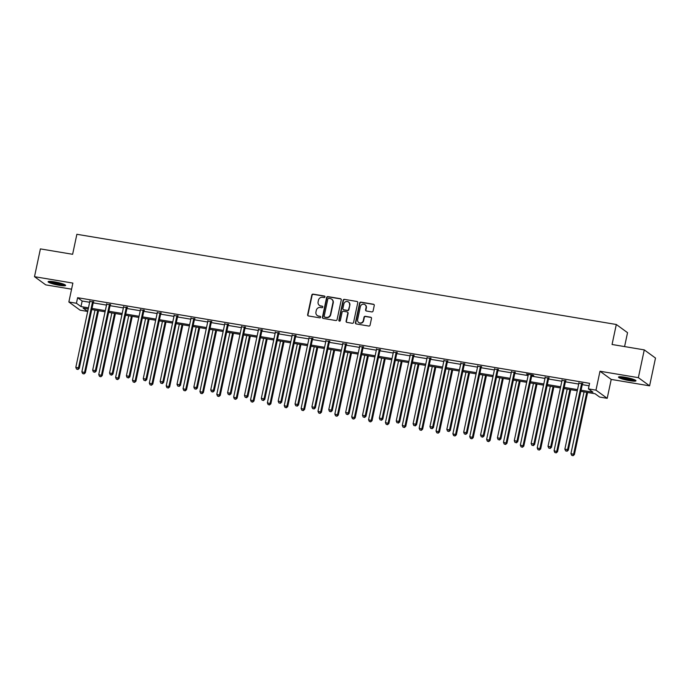 <?xml version="1.0" encoding="UTF-8"?>
<svg xmlns="http://www.w3.org/2000/svg" width="690" height="690" viewBox="0 0 690 690"><rect width="100%" height="100%" fill="white"/><g stroke="black" fill="none" stroke-linecap="round" stroke-linejoin="round"><path stroke-width="1.03" d="M324.956 296.916A0.785 0.742 -53.9 0 0 324.378 296.027L313.096 294.138A1.13 1.061 -53.9 0 0 311.811 295.053L307.637 314.692A1.13 1.061 -53.9 0 0 308.464 315.96L319.737 317.84A0.785 0.742 -53.9 0 0 320.367 316.443A0.785 0.742 -53.9 0 0 320.065 316.313L318.599 316.072A3.605 3.407 -53.9 0 1 315.951 312.009L316.296 310.379A3.605 3.407 -53.9 0 1 320.436 307.455L321.894 307.697A0.785 0.742 -53.9 0 0 322.523 306.3A0.785 0.742 -53.9 0 0 322.221 306.17L320.755 305.929A3.605 3.407 -53.9 0 1 318.107 301.866L318.452 300.228A3.605 3.407 -53.9 0 1 322.592 297.312L324.05 297.554A0.785 0.742 -53.9 0 0 324.956 296.916M324.809 296.286A0.785 0.742 -53.9 0 0 324.68 296.243L313.407 294.363A1.13 1.061 -53.9 0 0 312.113 295.277L307.938 314.907A1.13 1.061 -53.9 0 0 308.197 315.873M320.496 316.572A0.785 0.742 -53.9 0 0 320.367 316.538L318.599 316.072M322.653 306.429A0.785 0.742 -53.9 0 0 322.523 306.395L320.755 305.929M624.855 377.232A8.953 1.251 -168 0 0 618.473 377.094A8.953 1.251 -168 0 0 629.591 380.673A8.953 1.251 -168 0 0 635.982 380.811A8.953 1.251 -168 0 0 624.855 377.232M54.501 281.856A8.953 1.251 -168 0 0 48.119 281.718A8.953 1.251 -168 0 0 59.237 285.298A8.953 1.251 -168 0 0 65.628 285.436A8.953 1.251 -168 0 0 54.501 281.856M371.789 311.915A1.13 1.061 -53.9 0 0 373.083 311L374.256 305.498A1.13 1.061 -53.9 0 0 373.428 304.23L360.905 302.134A1.13 1.061 -53.9 0 0 359.611 303.048L355.436 322.679A1.13 1.061 -53.9 0 0 356.264 323.946L368.788 326.042A1.13 1.061 -53.9 0 0 370.082 325.128L371.496 318.478A1.13 1.061 -53.9 0 0 370.668 317.21L365.303 316.313A1.13 1.061 -53.9 0 0 364.01 317.228L363.311 320.522A3.01 2.846 -53.9 0 1 358.697 322.489A3.01 2.846 -53.9 0 1 357.636 319.574L360.378 306.653A3.01 2.846 -53.9 0 1 364.993 304.687A3.01 2.846 -53.9 0 1 366.062 307.602L365.605 309.75A1.13 1.061 -53.9 0 0 366.433 311.018L371.789 311.915M644.27 349.882L655.5 358.058L649.592 385.839L638.362 377.663L644.27 349.882L612.056 344.491L616.308 324.49L76.875 234.29L72.623 254.291L40.408 248.9L34.5 276.681L72.873 283.098L68.862 301.996L76.426 303.264L77.608 297.701L589.588 383.321L588.406 388.875L595.97 390.143L607.2 398.32L599.636 397.052L595.082 393.74L580.833 391.351M638.362 377.663L599.99 371.246L595.97 390.143M341.257 299.978A1.13 1.061 -53.9 0 0 340.42 298.71L327.905 296.614A1.13 1.061 -53.9 0 0 326.612 297.528L322.437 317.167A1.13 1.061 -53.9 0 0 323.265 318.435L335.788 320.522A1.13 1.061 -53.9 0 0 337.082 319.608L341.257 299.978M344.405 299.374L356.92 301.47A1.13 1.061 -53.9 0 1 357.756 302.738L353.582 322.368A1.13 1.061 -53.9 0 1 352.288 323.282L346.932 322.385A1.13 1.061 -53.9 0 1 346.095 321.117L347.795 313.156A1.13 1.061 -53.9 0 0 346.958 311.889L343.404 311.294A1.13 1.061 -53.9 0 0 342.111 312.208L340.351 320.496A0.785 0.742 -53.9 0 1 339.144 321.014A0.785 0.742 -53.9 0 1 338.868 320.246L343.111 300.288A1.13 1.061 -53.9 0 1 344.405 299.374L356.92 301.47M34.5 276.681L45.73 284.866L71.588 289.188M624.579 346.587L627.538 332.666L616.308 324.49M77.608 297.701L82.162 301.021L89.648 302.272M93.193 302.867L106.51 305.092M110.055 305.687L123.372 307.913M126.925 308.508L140.243 310.733M143.787 311.328L157.104 313.553M160.649 314.148L173.966 316.374M177.52 316.969L190.828 319.194M194.382 319.781L207.699 322.014M211.244 322.601L224.561 324.835M228.105 325.421L241.422 327.655M244.976 328.242L258.284 330.476M261.838 331.062L275.155 333.296M278.7 333.882L292.017 336.108M295.562 336.703L308.879 338.928M312.432 339.523L325.74 341.748M329.294 342.344L342.611 344.569M346.156 345.164L359.473 347.389M363.018 347.984L376.335 350.21M379.888 350.805L393.205 353.03M396.75 353.625L410.067 355.85M413.612 356.445L426.929 358.671M430.474 359.266L443.791 361.491M447.344 362.086L460.661 364.311M464.206 364.906L477.523 367.132M481.068 367.727L494.385 369.952M497.939 370.547L511.247 372.773M514.8 373.368L528.117 375.593M531.662 376.188L544.979 378.413M548.524 379.008L561.841 381.234M565.395 381.829L578.703 384.054M582.257 384.649L589.062 385.788M93.521 302.022L89.821 301.409M110.383 304.842L106.683 304.23M127.245 307.662L123.545 307.05M144.115 310.483L140.406 309.862M160.977 313.303L157.277 312.682M177.839 316.123L174.139 315.502M194.709 318.944L191.001 318.323M211.571 321.764L207.863 321.143M228.433 324.585L224.733 323.964M245.295 327.405L241.595 326.784M262.166 330.225L258.457 329.604M279.027 333.046L275.327 332.425M295.889 335.866L292.189 335.245M312.751 338.687L309.051 338.065M329.622 341.507L325.913 340.886M346.484 344.327L342.783 343.706M363.345 347.148L359.645 346.527M380.207 349.968L376.507 349.347M397.078 352.788L393.369 352.167M413.94 355.609L410.24 354.988M430.802 358.429L427.101 357.808M447.663 361.25L443.963 360.629M464.534 364.07L460.825 363.449M481.396 366.882L477.696 366.269M498.258 369.702L494.558 369.09M515.128 372.522L511.419 371.91M531.99 375.343L533.741 375.636L532.982 375.084L526.496 373.997L528.281 374.73M548.852 378.163L545.152 377.551M565.714 380.984L562.014 380.371M582.584 383.804L578.875 383.183M599.99 371.246L611.219 379.422L649.592 385.839M611.219 379.422L607.2 398.32M88.182 308.973L87.656 311.44L80.092 310.172L68.862 301.996M581.075 390.204L592.96 392.187L588.406 388.875M76.426 303.264L80.98 306.576L88.467 307.826M92.012 308.421L105.329 310.647M108.882 311.242L122.19 313.467M125.744 314.062L139.061 316.287M142.606 316.882L155.923 319.108M159.468 319.703L172.785 321.928M176.338 322.523L189.647 324.748M193.2 325.344L206.517 327.569M210.062 328.164L223.379 330.389M226.924 330.984L240.241 333.21M243.794 333.805L257.103 336.03M260.656 336.625L273.973 338.85M277.518 339.446L290.835 341.671M294.38 342.257L307.697 344.491M311.25 345.078L324.567 347.312M328.112 347.898L341.429 350.132M344.974 350.718L358.291 352.952M361.836 353.539L375.153 355.773M378.707 356.359L392.024 358.584M395.568 359.18L408.885 361.405M412.43 362L425.747 364.225M429.301 364.82L442.609 367.046M446.163 367.641L459.48 369.866M463.025 370.461L476.341 372.686M479.886 373.281L493.203 375.507M496.757 376.102L510.065 378.327M513.619 378.922L526.936 381.147M530.481 381.743L543.798 383.968M547.343 384.563L560.659 386.788M564.213 387.383L577.521 389.609M88.217 308.982L83.102 308.12L87.656 311.44M577.28 390.764L563.963 388.53M560.418 387.944L547.101 385.71M543.556 385.123L530.239 382.89M526.686 382.303L513.369 380.069M509.824 379.483L496.507 377.257M492.962 376.662L479.645 374.437M476.1 373.842L462.783 371.617M459.23 371.022L445.913 368.796M442.368 368.201L429.051 365.976M425.506 365.381L412.189 363.156M408.635 362.561L395.327 360.335M391.773 359.74L378.456 357.515M374.912 356.92L361.595 354.695M358.05 354.099L344.733 351.874M341.179 351.279L327.871 349.054M324.317 348.459L311 346.233M307.455 345.638L294.138 343.413M290.594 342.818L277.277 340.593M273.723 339.998L260.415 337.772M256.861 337.177L243.544 334.952M239.999 334.357L226.682 332.132M223.137 331.536L209.82 329.311M206.267 328.716L192.95 326.491M189.405 325.896L176.088 323.67M172.543 323.075L159.226 320.85M155.681 320.255L142.364 318.03M138.811 317.443L125.494 315.209M121.949 314.623L108.632 312.389M105.087 311.802L91.77 309.569M82.162 301.021L80.98 306.576M319.53 305.454A3.605 3.407 -53.9 0 0 321.066 306.144M317.374 315.597A3.605 3.407 -53.9 0 0 318.909 316.287M340.998 299.012A1.13 1.061 -53.9 0 0 340.731 298.934L328.207 296.838A1.13 1.061 -53.9 0 0 326.913 297.752L322.739 317.383A1.13 1.061 -53.9 0 0 322.998 318.349M328.742 298.339A0.785 0.742 -53.9 0 0 327.836 298.977L324.179 316.21A0.785 0.742 -53.9 0 0 324.757 317.098L326.292 317.357A3.605 3.407 -53.9 0 0 330.432 314.433L332.934 302.651A3.605 3.407 -53.9 0 0 330.286 298.598L328.742 298.339M324.619 317.064A0.785 0.742 -53.9 0 0 325.059 317.322L324.757 317.098M331.812 299.288A3.605 3.407 -53.9 0 1 333.244 302.876L330.734 314.657A3.605 3.407 -53.9 0 1 326.603 317.581L325.059 317.322M347.536 312.19A1.13 1.061 -53.9 0 1 348.096 313.381L346.406 321.342A1.13 1.061 -53.9 0 0 346.656 322.308M344.707 299.598A1.13 1.061 -53.9 0 0 343.413 300.512L339.17 320.471A0.785 0.742 -53.9 0 0 339.308 321.1M349.545 304.894A3.01 2.846 -53.9 0 0 348.485 301.987A3.01 2.846 -53.9 0 0 343.87 303.945L342.904 308.499A1.13 1.061 -53.9 0 0 343.732 309.767L347.286 310.362A1.13 1.061 -53.9 0 0 348.579 309.448L349.847 305.118A3.01 2.846 -53.9 0 0 348.631 302.099M343.465 309.681A1.13 1.061 -53.9 0 0 344.034 309.991L343.732 309.767M349.847 305.118L348.881 309.672A1.13 1.061 -53.9 0 1 347.588 310.586L344.034 309.991M365.139 304.808A3.01 2.846 -53.9 0 1 366.364 307.818L365.907 309.974A1.13 1.061 -53.9 0 0 366.166 310.94M358.852 322.592A3.01 2.846 -53.9 0 0 363.613 320.747L363.311 320.522M371.237 317.512A1.13 1.061 -53.9 0 0 370.97 317.426L365.614 316.529A1.13 1.061 -53.9 0 0 364.32 317.443L363.613 320.747M373.997 304.531A1.13 1.061 -53.9 0 0 373.73 304.445L361.206 302.358A1.13 1.061 -53.9 0 0 359.913 303.264L355.738 322.903A1.13 1.061 -53.9 0 0 355.997 323.869M94.987 310.112L81.877 371.781L85.344 372.79L98.541 310.707M83.688 373.713L82.61 373.531L83.999 373.928L84.585 372.238L97.695 310.56M82.61 373.531L81.877 371.781M85.344 372.79L83.999 373.928M92.762 301.47L92.667 301.625A1.147 1.087 -53.9 0 0 92.495 302.03L78.513 367.813L75.814 367.365L89.795 301.573A1.147 1.087 -53.9 0 0 89.804 301.151L89.778 300.969M93.771 301.642L93.426 302.177A1.147 1.087 -53.9 0 0 93.254 302.582L79.272 368.365L78.513 367.813L77.625 369.288L76.538 369.107L77.625 369.288M77.927 369.512L79.272 368.365M75.814 367.365L76.538 369.107M64.403 284.496A7.745 1.087 12 0 1 51.767 282.374A7.745 1.087 12 0 1 49.62 281.348M51.189 281.416A7.167 1 -168 0 0 52.276 281.848A7.167 1 -168 0 0 62.937 283.918M48.843 281.391A8.892 1.242 -168 0 0 50.982 282.331A8.892 1.242 -168 0 0 65.093 284.849M634.757 379.871A7.745 1.087 12 0 1 629.461 379.552A7.745 1.087 12 0 1 619.974 376.723M621.543 376.8A7.167 1 -168 0 0 629.427 378.888A7.167 1 -168 0 0 633.291 379.293M619.197 376.766A8.892 1.242 -168 0 0 629.763 379.776A8.892 1.242 -168 0 0 635.447 380.224M111.858 312.932L98.748 374.601L102.206 375.61L115.403 313.527M100.559 376.533L99.472 376.352L100.861 376.749L101.447 375.058L114.557 313.381M99.472 376.352L98.748 374.601M102.206 375.61L100.861 376.749M128.72 315.753L115.609 377.421L119.068 378.43L132.264 316.348M117.421 379.353L116.343 379.172L117.723 379.569L118.309 377.879L131.419 316.201M116.343 379.172L115.609 377.421M119.068 378.43L117.723 379.569M109.624 304.29L109.529 304.445A1.147 1.087 -53.9 0 0 109.365 304.851L95.375 370.634L92.676 370.185L106.657 304.394A1.147 1.087 -53.9 0 0 106.665 303.962L106.64 303.79M110.633 304.463L110.288 304.997A1.147 1.087 -53.9 0 0 110.124 305.403L96.134 371.186L95.375 370.634L94.487 372.108L93.409 371.927L94.487 372.108M94.789 372.333L96.134 371.186M92.676 370.185L93.409 371.927M126.494 307.11L126.391 307.266A1.147 1.087 -53.9 0 0 126.227 307.662L112.237 373.454L109.538 373.005L123.519 307.214A1.147 1.087 -53.9 0 0 123.536 306.783L123.501 306.61M127.495 307.283L127.15 307.818A1.147 1.087 -53.9 0 0 126.986 308.223L112.996 374.006L112.237 373.454L111.349 374.929L110.271 374.748L111.349 374.929M111.651 375.153L112.996 374.006M109.538 373.005L110.271 374.748M145.581 318.573L132.471 380.242L135.93 381.251L149.126 319.168M134.283 382.174L133.204 381.993L134.584 382.389L135.171 380.699L148.281 319.022M133.204 381.993L132.471 380.242M135.93 381.251L134.584 382.389M162.443 321.393L149.333 383.062L152.8 384.071L165.997 321.988M151.153 384.994L150.066 384.813L151.455 385.21L152.042 383.519L165.151 321.842M150.066 384.813L149.333 383.062M152.8 384.071L151.455 385.21M179.314 324.214L166.204 385.882L169.662 386.892L182.859 324.8M168.015 387.815L166.928 387.633L168.317 388.03L168.903 386.34L182.013 324.662M166.928 387.633L166.204 385.882M169.662 386.892L168.317 388.03M143.356 309.931L143.253 310.086A1.147 1.087 -53.9 0 0 143.089 310.483L129.108 376.274L126.399 375.826L140.389 310.034A1.147 1.087 -53.9 0 0 140.398 309.603L140.372 309.43M144.365 310.103L144.012 310.638A1.147 1.087 -53.9 0 0 143.848 311.043L129.867 376.826L129.108 376.274L128.219 377.749L127.133 377.568L128.219 377.749M128.521 377.973L129.867 376.826M126.399 375.826L127.133 377.568M160.218 312.751L160.123 312.906A1.147 1.087 -53.9 0 0 159.951 313.303L145.97 379.095L143.27 378.646L157.251 312.855A1.147 1.087 -53.9 0 0 157.26 312.423L157.234 312.251M161.227 312.924L160.882 313.458A1.147 1.087 -53.9 0 0 160.71 313.855L146.729 379.647L145.97 379.095L145.081 380.57L143.994 380.388L145.081 380.57M145.383 380.794L146.729 379.647M143.27 378.646L143.994 380.388M177.08 315.572L176.985 315.727A1.147 1.087 -53.9 0 0 176.821 316.123L162.831 381.915L160.132 381.466L174.113 315.675A1.147 1.087 -53.9 0 0 174.121 315.244L174.096 315.071M178.089 315.744L177.744 316.279A1.147 1.087 -53.9 0 0 177.58 316.676L163.59 382.467L162.831 381.915L161.943 383.39L160.865 383.209L161.943 383.39M162.245 383.614L163.59 382.467M160.132 381.466L160.865 383.209M193.95 318.392L193.847 318.547A1.147 1.087 -53.9 0 0 193.683 318.944L179.702 384.735L176.994 384.287L190.983 318.495A1.147 1.087 -53.9 0 0 190.992 318.064L190.958 317.892M194.951 318.564L194.606 319.099A1.147 1.087 -53.9 0 0 194.442 319.496L180.461 385.287L179.702 384.735L178.805 386.21L177.727 386.029L178.805 386.21M179.115 386.435L180.461 385.287M176.994 384.287L177.727 386.029M210.812 321.212L210.709 321.368A1.147 1.087 -53.9 0 0 210.545 321.764L196.564 387.556L193.856 387.107L207.845 321.316A1.147 1.087 -53.9 0 0 207.854 320.885L207.828 320.712M211.821 321.385L211.468 321.92A1.147 1.087 -53.9 0 0 211.304 322.316L197.323 388.108L196.564 387.556L195.675 389.031L194.589 388.849L195.675 389.031M195.977 389.255L197.323 388.108M193.856 387.107L194.589 388.849M227.674 324.033L227.579 324.188A1.147 1.087 -53.9 0 0 227.407 324.585L213.426 390.376L210.726 389.928L224.707 324.136A1.147 1.087 -53.9 0 0 224.716 323.705L224.69 323.532M228.683 324.205L228.338 324.74A1.147 1.087 -53.9 0 0 228.166 325.137L214.185 390.928L213.426 390.376L212.537 391.851L211.459 391.67L212.537 391.851M212.839 392.075L214.185 390.928M210.726 389.928L211.459 391.67M244.536 326.853L244.441 327.008A1.147 1.087 -53.9 0 0 244.277 327.405L230.288 393.197L227.588 392.748L241.569 326.957A1.147 1.087 -53.9 0 0 241.578 326.525L241.552 326.353M245.545 327.017L245.2 327.56A1.147 1.087 -53.9 0 0 245.036 327.957L231.047 393.748L230.288 393.197L229.399 394.671L228.321 394.49L229.399 394.671M229.701 394.896L231.047 393.748M227.588 392.748L228.321 394.49M261.406 329.673L261.303 329.829A1.147 1.087 -53.9 0 0 261.139 330.225L247.158 396.017L244.45 395.56L258.44 329.777A1.147 1.087 -53.9 0 0 258.448 329.346L258.414 329.173M262.407 329.837L262.062 330.381A1.147 1.087 -53.9 0 0 261.898 330.777L247.917 396.569L247.158 396.017L246.261 397.492L245.183 397.311L246.261 397.492M246.572 397.716L247.917 396.569M244.45 395.56L245.183 397.311M278.268 332.494L278.165 332.649A1.147 1.087 -53.9 0 0 278.001 333.046L264.02 398.837L261.32 398.38L275.301 332.597A1.147 1.087 -53.9 0 0 275.31 332.166L275.284 331.994M279.278 332.658L278.924 333.201A1.147 1.087 -53.9 0 0 278.76 333.598L264.779 399.389L264.02 398.837L263.132 400.312L262.045 400.131L263.132 400.312M263.433 400.528L264.779 399.389M261.32 398.38L262.045 400.131M295.13 335.314L295.035 335.469A1.147 1.087 -53.9 0 0 294.863 335.866L280.882 401.658L278.182 401.201L292.163 335.418A1.147 1.087 -53.9 0 0 292.172 334.986L292.146 334.814M296.139 335.478L295.794 336.021A1.147 1.087 -53.9 0 0 295.622 336.418L281.641 402.21L280.882 401.658L279.993 403.132L278.915 402.951L279.993 403.132M280.295 403.348L281.641 402.21M278.182 401.201L278.915 402.951M311.992 338.135L311.897 338.281A1.147 1.087 -53.9 0 0 311.733 338.687L297.744 404.478L295.044 404.021L309.025 338.238A1.147 1.087 -53.9 0 0 309.042 337.807L309.008 337.634M313.001 338.298L312.656 338.842A1.147 1.087 -53.9 0 0 312.492 339.238L298.503 405.03L297.744 404.478L296.855 405.953L295.777 405.772L296.855 405.953M297.157 406.169L298.503 405.03M295.044 404.021L295.777 405.772M328.863 340.955L328.759 341.102A1.147 1.087 -53.9 0 0 328.595 341.507L314.614 407.298L311.906 406.841L325.896 341.058A1.147 1.087 -53.9 0 0 325.904 340.627L325.87 340.455M329.863 341.119L329.518 341.662A1.147 1.087 -53.9 0 0 329.354 342.059L315.373 407.85L314.614 407.298L313.717 408.773L312.639 408.592L313.717 408.773M314.028 408.989L315.373 407.85M311.906 406.841L312.639 408.592M345.724 343.775L345.63 343.922A1.147 1.087 -53.9 0 0 345.457 344.327L331.476 410.119L328.776 409.662L342.757 343.879A1.147 1.087 -53.9 0 0 342.766 343.447L342.74 343.275M346.734 343.939L346.38 344.474A1.147 1.087 -53.9 0 0 346.216 344.879L332.235 410.671L331.476 410.119L330.588 411.594L329.501 411.413L330.588 411.594M330.889 411.809L332.235 410.671M328.776 409.662L329.501 411.413M362.586 346.596L362.491 346.742A1.147 1.087 -53.9 0 0 362.319 347.148L348.338 412.939L345.638 412.482L359.619 346.699A1.147 1.087 -53.9 0 0 359.628 346.268L359.602 346.095M363.596 346.76L363.251 347.294A1.147 1.087 -53.9 0 0 363.078 347.7L349.097 413.491L348.338 412.939L347.45 414.414L346.371 414.233L347.45 414.414M347.751 414.63L349.097 413.491M345.638 412.482L346.371 414.233M379.448 349.416L379.353 349.563A1.147 1.087 -53.9 0 0 379.19 349.968L365.2 415.76L362.5 415.302L376.481 349.52A1.147 1.087 -53.9 0 0 376.498 349.088L376.464 348.916M380.457 349.58L380.112 350.115A1.147 1.087 -53.9 0 0 379.949 350.52L365.959 416.312L365.2 415.76L364.311 417.234L363.233 417.053L364.311 417.234M364.613 417.45L365.959 416.312M362.5 415.302L363.233 417.053M396.319 352.236L396.215 352.383A1.147 1.087 -53.9 0 0 396.051 352.788L382.07 418.58L379.362 418.123L393.352 352.331A1.147 1.087 -53.9 0 0 393.36 351.909L393.326 351.736M397.319 352.4L396.974 352.935A1.147 1.087 -53.9 0 0 396.81 353.34L382.829 419.132L382.07 418.58L381.173 420.055L380.095 419.874L381.173 420.055M381.484 420.27L382.829 419.132M379.362 418.123L380.095 419.874M413.181 355.057L413.086 355.203A1.147 1.087 -53.9 0 0 412.913 355.609L398.932 421.4L396.233 420.943L410.214 355.152A1.147 1.087 -53.9 0 0 410.222 354.729L410.196 354.557M414.19 355.221L413.845 355.755A1.147 1.087 -53.9 0 0 413.672 356.161L399.691 421.952L398.932 421.4L398.044 422.875L396.957 422.694L398.044 422.875M398.346 423.091L399.691 421.952M396.233 420.943L396.957 422.694M430.043 357.877L429.948 358.024A1.147 1.087 -53.9 0 0 429.784 358.429L415.794 424.212L413.094 423.764L427.076 357.972A1.147 1.087 -53.9 0 0 427.084 357.549L427.058 357.377M431.052 358.041L430.707 358.576A1.147 1.087 -53.9 0 0 430.543 358.981L416.553 424.773L415.794 424.212L414.906 425.696L413.828 425.514L414.906 425.696M415.207 425.911L416.553 424.773M413.094 423.764L413.828 425.514M446.913 360.689L446.81 360.844A1.147 1.087 -53.9 0 0 446.646 361.25L432.656 427.032L429.956 426.584L443.937 360.792A1.147 1.087 -53.9 0 0 443.955 360.37L443.92 360.197M447.914 360.861L447.568 361.396A1.147 1.087 -53.9 0 0 447.405 361.802L433.415 427.593L432.656 427.032L431.768 428.507L430.689 428.335L431.768 428.507M432.069 428.731L433.415 427.593M429.956 426.584L430.689 428.335M196.176 327.034L183.066 388.703L186.524 389.712L199.721 327.621M184.877 390.635L183.799 390.454L185.179 390.851L185.765 389.16L198.875 327.483M183.799 390.454L183.066 388.703M186.524 389.712L185.179 390.851M213.038 329.855L199.928 391.523L203.386 392.532L216.591 330.441M201.739 393.455L200.661 393.274L202.049 393.671L202.636 391.98L215.737 330.303M200.661 393.274L199.928 391.523M203.386 392.532L202.049 393.671M229.899 332.675L216.789 394.344L220.257 395.353L233.453 333.261M218.609 396.276L217.523 396.095L218.911 396.491L219.498 394.801L232.608 333.123M217.523 396.095L216.789 394.344M220.257 395.353L218.911 396.491M246.77 335.495L233.66 397.164L237.119 398.173L250.315 336.082M235.471 399.096L234.393 398.915L235.773 399.312L236.36 397.613L249.47 335.944M234.393 398.915L233.66 397.164M237.119 398.173L235.773 399.312M263.632 338.307L250.522 399.984L253.98 400.994L267.177 338.902M252.333 401.908L251.255 401.735L252.635 402.132L253.221 400.433L266.331 338.764M251.255 401.735L250.522 399.984M253.98 400.994L252.635 402.132M280.494 341.127L267.384 402.805L270.851 403.805L284.047 341.723M269.195 404.728L268.117 404.547L269.505 404.952L270.092 403.253L283.193 341.585M268.117 404.547L267.384 402.805M270.851 403.805L269.505 404.952M297.356 343.948L284.254 405.625L287.713 406.626L300.909 344.543M286.065 407.548L284.979 407.367L286.367 407.773L286.954 406.074L300.064 344.405M284.979 407.367L284.254 405.625M287.713 406.626L286.367 407.773M314.226 346.768L301.116 408.446L304.575 409.446L317.771 347.363M302.927 410.369L301.849 410.188L303.229 410.593L303.816 408.894L316.926 347.225M301.849 410.188L301.116 408.446M304.575 409.446L303.229 410.593M331.088 349.589L317.978 411.266L321.437 412.266L334.633 350.184M319.789 413.189L318.711 413.008L320.091 413.413L320.678 411.714L333.788 350.046M318.711 413.008L317.978 411.266M321.437 412.266L320.091 413.413M347.95 352.409L334.84 414.086L338.307 415.087L351.503 353.004M336.651 416.01L335.573 415.829L336.962 416.234L337.548 414.535L350.658 352.866M335.573 415.829L334.84 414.086M338.307 415.087L336.962 416.234M364.812 355.229L351.71 416.907L355.169 417.907L368.365 355.824M353.522 418.83L352.435 418.649L353.823 419.054L354.41 417.355L367.52 355.686M352.435 418.649L351.71 416.907M355.169 417.907L353.823 419.054M381.682 358.05L368.572 419.727L372.031 420.728L385.227 358.645M370.383 421.65L369.305 421.469L370.685 421.875L371.272 420.176L384.382 358.507M369.305 421.469L368.572 419.727M372.031 420.728L370.685 421.875M398.544 360.87L385.434 422.547L388.893 423.548L402.089 361.465M387.245 424.471L386.167 424.29L387.547 424.695L388.134 422.996L401.244 361.327M386.167 424.29L385.434 422.547M388.893 423.548L387.547 424.695M415.406 363.69L402.296 425.368L405.763 426.368L418.959 364.286M404.107 427.291L403.029 427.11L404.418 427.515L405.004 425.816L418.114 364.148M403.029 427.11L402.296 425.368M405.763 426.368L404.418 427.515M432.276 366.511L419.166 428.188L422.625 429.189L435.821 367.106M420.978 430.112L419.891 429.93L421.28 430.336L421.866 428.637L434.976 366.959M419.891 429.93L419.166 428.188M422.625 429.189L421.28 430.336M449.138 369.331L436.028 431.009L439.487 432.009L452.683 369.926M437.839 432.932L436.761 432.751L438.141 433.156L438.728 431.457L451.838 369.78M436.761 432.751L436.028 431.009M439.487 432.009L438.141 433.156M466 372.152L452.89 433.829L456.349 434.829L469.545 372.747M454.701 435.752L453.623 435.571L455.003 435.977L455.59 434.277L468.7 372.6M453.623 435.571L452.89 433.829M456.349 434.829L455.003 435.977M482.862 374.972L469.752 436.649L473.219 437.65L486.416 375.567M471.572 438.573L470.485 438.392L471.874 438.797L472.46 437.098L485.57 375.42M470.485 438.392L469.752 436.649M473.219 437.65L471.874 438.797M499.733 377.792L486.623 439.47L490.081 440.47L503.277 378.387M488.434 441.393L487.347 441.212L488.736 441.617L489.322 439.918L502.432 378.241M487.347 441.212L486.623 439.47M490.081 440.47L488.736 441.617M516.594 380.613L503.484 442.281L506.943 443.291L520.139 381.208M505.296 444.213L504.218 444.032L505.598 444.438L506.184 442.739L519.294 381.061M504.218 444.032L503.484 442.281M506.943 443.291L505.598 444.438M463.775 363.509L463.671 363.665A1.147 1.087 -53.9 0 0 463.507 364.07L449.526 429.853L446.818 429.404L460.808 363.613A1.147 1.087 -53.9 0 0 460.817 363.19L460.791 363.018M464.784 363.682L464.43 364.216A1.147 1.087 -53.9 0 0 464.267 364.622L450.285 430.405L449.526 429.853L448.638 431.328L447.551 431.147L448.638 431.328M448.94 431.552L450.285 430.405M446.818 429.404L447.551 431.147M480.637 366.33L480.542 366.485A1.147 1.087 -53.9 0 0 480.369 366.89L466.388 432.673L463.689 432.225L477.67 366.433A1.147 1.087 -53.9 0 0 477.678 366.011L477.652 365.838M481.646 366.502L481.301 367.037A1.147 1.087 -53.9 0 0 481.128 367.442L467.147 433.225L466.388 432.673L465.5 434.148L464.413 433.967L465.5 434.148M465.802 434.372L467.147 433.225M463.689 432.225L464.413 433.967M497.499 369.15L497.404 369.305A1.147 1.087 -53.9 0 0 497.24 369.711L483.25 435.494L480.55 435.045L494.532 369.254A1.147 1.087 -53.9 0 0 494.54 368.831L494.514 368.65M498.508 369.322L498.163 369.857A1.147 1.087 -53.9 0 0 497.999 370.263L484.009 436.046L483.25 435.494L482.362 436.968L481.284 436.787L482.362 436.968M482.664 437.193L484.009 436.046M480.55 435.045L481.284 436.787M514.369 371.97L514.266 372.126A1.147 1.087 -53.9 0 0 514.102 372.531L500.121 438.314L497.412 437.865L511.402 372.074A1.147 1.087 -53.9 0 0 511.411 371.651L511.376 371.47M515.37 372.143L515.025 372.678A1.147 1.087 -53.9 0 0 514.861 373.083L500.88 438.866L500.121 438.314L499.224 439.789L498.145 439.608L499.224 439.789M499.534 440.013L500.88 438.866M497.412 437.865L498.145 439.608M533.456 383.433L520.346 445.102L523.805 446.111L537.01 384.028M522.158 447.034L521.079 446.853L522.459 447.249L523.055 445.559L536.156 383.882M521.079 446.853L520.346 445.102M523.805 446.111L522.459 447.249M531.231 374.791L531.127 374.946A1.147 1.087 -53.9 0 0 530.964 375.351L516.982 441.134L514.274 440.686L528.264 374.894A1.147 1.087 -53.9 0 0 528.273 374.472L528.247 374.291M532.24 374.963L531.886 375.498A1.147 1.087 -53.9 0 0 531.723 375.903L517.741 441.686L516.982 441.134L516.094 442.609L515.007 442.428L516.094 442.609M516.396 442.833L517.741 441.686M514.274 440.686L515.007 442.428M550.318 386.253L537.208 447.922L540.675 448.931L553.872 386.849M539.028 449.854L537.941 449.673L539.33 450.07L539.916 448.379L553.026 386.702M537.941 449.673L537.208 447.922M540.675 448.931L539.33 450.07M548.093 377.611L547.998 377.766A1.147 1.087 -53.9 0 0 547.826 378.172L533.844 443.955L531.145 443.506L545.126 377.715A1.147 1.087 -53.9 0 0 545.135 377.292L545.109 377.111M549.102 377.784L548.757 378.318A1.147 1.087 -53.9 0 0 548.585 378.724L534.603 444.507L533.844 443.955L532.956 445.43L531.878 445.248L532.956 445.43M533.258 445.654L534.603 444.507M531.145 443.506L531.878 445.248M567.189 389.074L554.079 450.743L557.537 451.752L570.734 389.669M555.89 452.675L554.803 452.493L556.192 452.89L556.778 451.2L569.888 389.522M554.803 452.493L554.079 450.743M557.537 451.752L556.192 452.89M564.955 380.432L564.86 380.587A1.147 1.087 -53.9 0 0 564.696 380.984L550.706 446.775L548.007 446.327L561.988 380.535A1.147 1.087 -53.9 0 0 561.996 380.104L561.971 379.931M565.964 380.604L565.619 381.139A1.147 1.087 -53.9 0 0 565.455 381.544L551.465 447.327L550.706 446.775L549.818 448.25L548.74 448.069L549.818 448.25M550.12 448.474L551.465 447.327M548.007 446.327L548.74 448.069M584.051 391.894L570.941 453.563L574.399 454.572L587.595 392.489M572.752 455.495L571.674 455.314L573.054 455.711L573.64 454.02L586.75 392.343M571.674 455.314L570.941 453.563M574.399 454.572L573.054 455.711M581.825 383.252L581.722 383.407A1.147 1.087 -53.9 0 0 581.558 383.804L567.577 449.595L564.869 449.147L578.858 383.355A1.147 1.087 -53.9 0 0 578.867 382.924L578.832 382.752M582.826 383.424L582.481 383.959A1.147 1.087 -53.9 0 0 582.317 384.365L568.336 450.147L567.577 449.595L566.68 451.07L565.602 450.889L566.68 451.07M566.99 451.295L568.336 450.147M564.869 449.147L565.602 450.889M92.667 301.625L93.426 302.177M92.495 302.03L93.254 302.582M109.529 304.445L110.288 304.997M109.365 304.851L110.124 305.403M126.391 307.266L127.15 307.818M126.227 307.662L126.986 308.223M143.253 310.086L144.012 310.638M143.089 310.483L143.848 311.043M160.123 312.906L160.882 313.458M159.951 313.303L160.71 313.855M176.985 315.727L177.744 316.279M176.821 316.123L177.58 316.676M193.847 318.547L194.606 319.099M193.683 318.944L194.442 319.496M210.709 321.368L211.468 321.92M210.545 321.764L211.304 322.316M227.579 324.188L228.338 324.74M227.407 324.585L228.166 325.137M244.441 327.008L245.2 327.56M244.277 327.405L245.036 327.957M261.303 329.829L262.062 330.381M261.139 330.225L261.898 330.777M278.165 332.649L278.924 333.201M278.001 333.046L278.76 333.598M295.035 335.469L295.794 336.021M294.863 335.866L295.622 336.418M311.897 338.281L312.656 338.842M311.733 338.687L312.492 339.238M328.759 341.102L329.518 341.662M328.595 341.507L329.354 342.059M345.63 343.922L346.38 344.474M345.457 344.327L346.216 344.879M362.491 346.742L363.251 347.294M362.319 347.148L363.078 347.7M379.353 349.563L380.112 350.115M379.19 349.968L379.949 350.52M396.215 352.383L396.974 352.935M396.051 352.788L396.81 353.34M413.086 355.203L413.845 355.755M412.913 355.609L413.672 356.161M429.948 358.024L430.707 358.576M429.784 358.429L430.543 358.981M446.81 360.844L447.568 361.396M446.646 361.25L447.405 361.802M463.671 363.665L464.43 364.216M463.507 364.07L464.267 364.622M480.542 366.485L481.301 367.037M480.369 366.89L481.128 367.442M497.404 369.305L498.163 369.857M497.24 369.711L497.999 370.263M514.266 372.126L515.025 372.678M514.102 372.531L514.861 373.083M531.127 374.946L531.886 375.498M530.964 375.351L531.723 375.903M547.998 377.766L548.757 378.318M547.826 378.172L548.585 378.724M564.86 380.587L565.619 381.139M564.696 380.984L565.455 381.544M581.722 383.407L582.481 383.959M581.558 383.804L582.317 384.365"/></g></svg>
